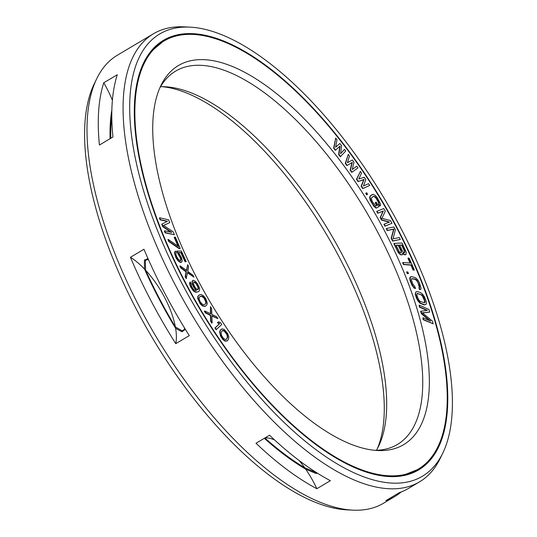 <?xml version="1.0" encoding="UTF-8"?>
<svg xmlns="http://www.w3.org/2000/svg" width="537" height="537" viewBox="0 0 537 537"><rect width="100%" height="100%" fill="white"/><g stroke="black" fill="none" stroke-linecap="round" stroke-linejoin="round"><path stroke-width="0.81" d="M190.266 282.012L189.675 282.65L189.991 282.462L190.286 285.275L191.642 288.101L193.904 291L196.072 292.115L198.314 291.745L199.187 291.101L199.683 289.121L199.294 287.429L197.77 284.295L195.508 281.395L193.34 280.287L192.749 280.475L192.246 282.455L193.327 285.738L196.441 290.537L194.777 290.356L193.199 289.047L191.548 286.315L191.098 283.556L190.266 282.012L189.991 282.462M185.346 282.314A248.973 105.574 59.3 0 0 418.175 469.184A248.973 105.574 59.3 0 0 396.742 227.91A248.973 105.574 -120.7 0 0 163.913 41.04A248.973 105.574 -120.7 0 0 185.346 282.314M197.441 279.2A220.472 93.485 -120.7 0 1 160.932 85.504A220.472 93.485 -120.7 0 1 384.646 231.024A220.472 93.485 59.3 0 1 377.699 450.523A220.472 93.485 59.3 0 1 197.441 279.2M339.746 146.353L338.652 154.596L340.33 156.744L345.754 151.025L344.499 149.414L340.612 153.683L341.566 145.655L339.894 143.507L335.591 147.239L336.968 139.748L335.706 138.13L333.947 147.957L335.625 150.112L340.075 146.051L338.968 154.408L340.646 156.556M344.499 149.414L340.633 153.501M339.894 143.507L335.605 147.138M335.706 138.13L333.631 148.145L335.303 150.293L335.625 150.112M162.087 223.976L163.033 226.453L171.753 232.414L164.698 230.789L165.409 232.642L174.371 234.709L173.303 231.924L163.517 225.433L169.746 222.64L168.678 219.848L159.717 217.78L160.429 219.64L167.484 221.271L161.771 224.164L162.718 226.641L170.86 232.212M164.698 230.789L164.382 230.977L165.094 232.83L174.371 234.709M163.557 225.459L169.746 222.64M159.717 217.78L159.402 217.968L160.113 219.828L167.128 221.445M168.256 239.428L167.94 239.616L168.739 241.489L178.982 248.537L179.888 248.631L180.204 248.45L175.424 237.213L174.518 237.119L178.499 246.476L168.256 239.428L169.054 241.301L179.298 248.349L180.204 248.45M174.518 237.119L174.203 237.307L177.942 246.094M176.868 251.021L180.996 258.827L180.862 260.405L180.15 260.727L177.915 258.874L176.297 255.753L175.8 253.551L176.196 252.92L175.331 251.041L174.686 252.625L174.894 254.196L176.311 257.639L178.445 260.754L180.701 262.291L181.956 261.647L182.204 260.693L181.439 257.559L178.445 252.571L181.177 252.524L185.372 261.593L186.225 261.579L181.311 250.954L176.552 251.209L180.271 257.76L180.768 259.955L180.392 260.727M175.331 251.041L174.371 252.813L175.995 257.827L178.123 260.942L180.385 262.479L181.385 262.284M178.586 252.746L180.862 252.712L185.057 261.781L186.225 261.579M348.271 154.388L345.278 163.349L346.895 165.604L352.299 162.389L350.446 169.92L352.064 172.169L357.978 167.9L356.763 166.208L352.259 169.517L353.937 162.268L352.319 160.019L347.405 162.765L349.486 156.072L348.271 154.388L345.593 163.167L347.211 165.416M351.983 162.577L350.131 170.108L351.748 172.357L352.064 172.169M356.763 166.208L352.272 169.464M360.401 171.404L356.508 179.257L358.058 181.593L363.75 179.627L361.153 186.265L362.703 188.608L369.698 185.433L368.536 183.681L363.442 186.003L365.825 179.586L364.274 177.25L358.797 178.989L361.562 173.156L360.401 171.404L356.823 179.069L358.374 181.405L364.066 179.439L361.468 186.084L363.019 188.42L369.698 185.433M366.63 192.696L365.717 193.367L366.657 194.857L366.972 194.669L367.57 194.186L366.63 192.696L366.033 193.179L366.972 194.669M372.477 194.468L370.235 195.898L369.624 197.549L370.315 200.462L373.772 206.195L375.994 208.114L378.934 206.658L376.202 202.127L375.43 202.624L377.068 205.342L375.477 205.953L372.181 201.368L371.309 198.153L373.571 196.28L375.014 196.609L376.672 198.468L378.914 202.476L378.994 204.1L380.089 205.913L380.552 205.194L380.337 203.657L377.444 197.972L375.423 195.508L373.302 194.354L370.55 195.71L369.939 197.361L371.409 201.865L374.088 206.007L376.309 207.926L377.008 207.9M376.202 202.127L375.115 202.811L376.752 205.53L376.021 206M373.282 196.468L374.698 196.79L376.356 198.656L378.598 202.664L378.679 204.288L379.773 206.101L380.089 205.913M377.034 211.242L378.068 213.088L383.351 210.947L380.464 217.391L381.834 219.848L389.52 222.016L384.23 224.151L385.264 225.996L391.976 223.285L390.433 220.519L381.861 218.331L385.298 211.296L383.754 208.524L376.719 211.43L377.753 213.276L383.035 211.135L380.149 217.579L381.518 220.036L389.117 222.177M384.23 224.151L383.915 224.338L384.948 226.184L391.976 223.285M386.566 228.487L386.251 228.675L387.204 230.541L393.628 229.225L391.191 238.314L392.628 241.113L400.3 239.415L399.347 237.549L393.084 238.837L395.36 229.776L393.923 226.976L386.566 228.487L387.519 230.353L393.943 229.037L391.507 238.126L392.943 240.925L400.3 239.415M402.884 253.639L404.046 254.598L405.368 254.853L406.039 254.323L406.18 252.075L402.059 242.999L394.165 243.429L397.716 250.927L399.723 253.706L400.837 254.605L402.327 254.847L402.784 252.9L404.361 254.417L405.683 254.666M394.165 243.429L393.849 243.617L398.306 252.672L400.521 254.793L402.327 254.847M402.958 262.492L402.643 262.68L403.455 264.553L410.939 265.124L413.114 270.118L414.322 269.997L409.16 258.129L408.268 258.062L410.443 263.063L402.958 262.492L403.77 264.365L411.255 264.936L413.43 269.93L414.322 269.997M408.268 258.062L407.952 258.25L410.033 263.029M406.932 271.85L406.616 272.037L407.254 273.595L408.496 273.548L407.858 271.99L406.932 271.85L407.57 273.407L408.496 273.548M410.845 276.689L410.006 277.327L409.724 278.394L410.221 281.052L412.08 285.429L414.175 288.168L415.564 288.503L414.846 286.644L412.752 283.912L411.396 279.925L411.751 278.596L415.249 279.099L416.94 280.327L419.417 285.416L419.679 287.456L419.229 287.637L419.941 289.497L420.773 289.396L421.062 288.335L419.484 282.885L417.84 279.972L415.604 277.77L411.678 276.595L410.322 277.139L410.134 279.361L411.611 283.65L413.255 286.57L415.564 288.503M411.657 278.737L414.933 279.287L416.625 280.515L418.028 282.818L419.363 287.584M419.229 287.637L418.914 287.825L419.625 289.685L420.773 289.396M415.893 291.839L415.222 294.075L416.39 297.988L417.934 300.935L420.149 303.298L424.23 304.935L426.022 304.425L426.398 303.465L426.049 300.915L424.485 296.874L422.451 294.028L420.343 292.511L417.363 291.517L415.893 291.839L415.537 293.887L417.43 299.391L420.464 303.116L424.545 304.748L426.022 304.425M420.974 311.124L421.686 313.521L430.587 321.092L422.934 317.709L423.465 319.508L433.184 323.804L432.386 321.106L422.364 312.776L429.721 312.118L428.915 309.426L419.196 305.13L419.733 306.929L427.385 310.312L420.659 311.312L421.37 313.709L429.472 320.602M422.934 317.709L423.149 319.696L433.184 323.804M422.538 312.923L429.721 312.118M419.196 305.13L419.417 307.117L426.808 310.379M180.19 265.902L179.875 266.09L180.815 267.963L186.037 271.843L185.184 276.689L186.124 278.555L187.621 272.46L193.958 277.173L193.018 275.3L187.796 271.427L188.648 266.58L187.708 264.707L186.688 270.588L180.19 265.902L181.13 267.775L186.352 271.655L185.5 276.501L186.44 278.367M187.547 272.83L193.958 277.173M187.708 264.707L186.433 270.406M189.675 282.65L189.581 283.771L190.662 287.053L193.588 291.188L195.757 292.296L198.314 291.745M192.749 280.475L192.024 281.522L192.327 284.335L193.844 287.47L196.334 290.537M198.844 295.196L197.791 296.552L197.723 298.565L200.314 303.955L202.543 305.983L204.886 306.365L206.423 305.546L207.349 303.492L205.832 298.733L203.348 295.659L201.509 294.618L200.066 294.565L198.341 295.847L197.918 297.25L198.509 300.109L200.63 303.774L202.858 305.795L205.201 306.177L206.423 305.546M210.45 306.654L210.786 313.856L204.678 310.97L205.792 312.769L210.726 315.212L210.994 321.153L212.102 322.945L211.9 315.655L217.881 318.629L216.767 316.83L211.833 314.387L211.565 308.453L210.45 306.654L210.45 313.702M204.678 310.97L204.362 311.158L205.476 312.957L210.41 315.4L210.672 321.334L211.786 323.133L212.102 322.945M211.907 316.004L217.881 318.629M218.646 321.723L217.425 322.777L219.365 323.784L214.975 327.993L216.122 329.758L221.734 324.502L220.579 322.737L218.646 321.723L217.74 322.589L219.68 323.596L215.29 327.805L216.438 329.57M221.304 329.201L220.063 330.49L219.64 332.047L220.579 336.162L222.942 339.626L225.137 341.196L227.158 340.881L228.4 339.585L228.843 336.961L227.883 333.913L224.224 329.376L222.016 328.872L220.378 330.302L219.955 331.866L220.217 334.162L223.258 339.438L225.453 341.008L227.473 340.693M399.669 245.228L401.622 245.12L404.435 251.054L404.502 252.806M396.138 245.416L398.266 245.302L401.079 251.235L401.146 252.987M417.135 293.571L420.659 294.538L422.364 295.914L424.539 300.7L424.458 302.875M193.662 282.079L195.099 282.704L196.549 284.409L198.066 287.55L197.952 289.685M199.818 296.699L201.489 296.236L203.818 297.813L205.839 301.922L205.731 303.559L205.134 304.237M222.164 330.792L224.09 330.92L226.856 334.43L227.413 337.431L226.299 339.29M184.755 328.329L184.003 329.725L182.13 330.839A247.826 105.084 59.3 0 0 182.647 331.678M316.447 472.573L315.863 472.446A247.826 105.084 59.3 0 0 317.548 473.379M145.614 270.239A57.902 24.554 -120.7 0 1 175.364 326.905A240.657 102.043 59.3 0 1 159.57 298.807A240.657 102.043 59.3 0 1 145.614 270.239L145.312 260.72L147.185 259.613L148.541 259.814M299.344 460.686A57.902 24.554 -120.7 0 1 304.707 467.74L315.863 472.446M265.016 437.897A57.902 24.554 -120.7 0 1 274.541 439.91M264.869 437.984A240.657 102.043 59.3 0 0 304.707 467.74M175.364 326.905L182.13 330.839M111.79 116.267A240.657 102.043 59.3 0 0 110.79 138.278M377.296 448.798A220.472 93.485 59.3 0 0 339.559 257.8A220.472 93.485 -120.7 0 0 162.255 86.692M376.45 450.281A217.129 92.069 59.3 0 0 378.605 446.247A217.129 92.069 59.3 0 0 342.646 255.484A217.129 92.069 -120.7 0 0 165.121 86.759A217.129 92.069 -120.7 0 0 160.55 86.719M159.704 88.202A217.129 92.069 -120.7 0 1 175.666 71.099A217.129 92.069 -120.7 0 1 378.713 234.065A217.129 92.069 59.3 0 1 397.4 444.482A217.129 92.069 59.3 0 1 374.745 450.308M401.938 244.932L404.75 250.866L404.629 252.799L403.643 252.531L402.401 250.994L399.588 245.06L401.622 245.12M401.273 252.981L399.481 252.115L396.064 245.248L398.582 245.114L401.394 251.048L401.273 252.981M424.015 298.069L425.076 301.673L424.606 302.868L420.035 301.344L418.518 299.485L417.054 295.746L416.833 294.591L417.303 293.397L421.874 294.92L423.398 296.78L424.015 298.069L423.7 298.257M197.905 289.698L196.515 289.06L195.065 287.349L193.548 284.214L193.729 281.972L195.414 282.516L196.864 284.227L198.589 288.389L197.905 289.698M200.818 296.162L201.805 296.048L203.328 296.854L205.154 299.082L206.154 301.734L206.047 303.371L205.403 304.096L203.456 304.694L201.939 303.895L200.113 301.66L199.113 299.015L199.22 297.377L200.502 296.35M222.19 330.765L223.003 330.315L224.406 330.732L227.171 334.242L227.728 337.243L226.594 339.129L225.775 339.572L223.573 338.538L221.606 335.652L221.049 332.651L222.19 330.765M96.7 78.771L94.163 84.02A257.216 109.065 -120.7 0 0 136.76 309.99A257.216 109.065 59.3 0 0 347.05 509.861L352.876 510.15A260.559 110.481 59.3 0 1 139.848 307.681A260.559 110.481 -120.7 0 1 96.7 78.771A260.559 110.481 -120.7 0 1 117.422 55.177L153.495 33.757A260.559 110.481 -120.7 0 0 175.921 286.255A260.559 110.481 59.3 0 0 419.578 481.823L408.308 488.516A260.559 110.481 59.3 0 1 399.414 492.617L385.888 500.645A260.559 110.481 59.3 0 0 394.776 496.55A260.559 110.481 59.3 0 0 401.206 491.959M148.199 259.042L147.165 258.901L144.366 260.566L144.52 269.077A241.845 102.547 59.3 0 0 159.066 298.941A241.845 102.547 59.3 0 0 175.606 328.288L181.694 331.665L184.493 330.007L185.104 328.899M264.325 438.306A241.845 102.547 59.3 0 0 305.701 469.17L315.796 473.386L317.642 473.325M316.85 488.717A260.559 110.481 59.3 0 1 255.995 443.253L269.527 435.218A260.559 110.481 59.3 0 0 330.376 480.689L316.85 488.717A57.902 24.554 -120.7 0 0 305.701 469.17M175.774 343.66L189.299 335.625A260.559 110.481 59.3 0 1 164.644 292.954A260.559 110.481 59.3 0 1 143.956 249.255L130.431 257.29A260.559 110.481 59.3 0 0 151.119 300.982A260.559 110.481 59.3 0 0 175.774 343.66A57.902 24.554 -120.7 0 0 175.606 328.288M352.876 510.15A260.559 110.481 59.3 0 0 383.505 503.243L394.776 496.55M419.578 481.823A260.559 110.481 59.3 0 0 440.3 458.229L442.837 452.98A257.216 109.065 59.3 0 0 400.24 227.01A257.216 109.065 -120.7 0 0 189.95 27.139L184.124 26.85A260.559 110.481 -120.7 0 0 153.495 33.757M103.735 82.792L117.261 74.757A260.559 110.481 59.3 0 0 112.951 136.995L99.426 145.03A260.559 110.481 59.3 0 1 103.735 82.792A57.902 24.554 -120.7 0 1 112.394 100.345M111.857 109.937A241.845 102.547 59.3 0 0 111.817 110.172A241.845 102.547 59.3 0 0 110.072 138.707M130.431 257.29A57.902 24.554 -120.7 0 1 144.52 269.077M442.837 452.98A257.216 109.065 59.3 0 1 181.848 283.214A257.216 109.065 -120.7 0 1 189.95 27.139M184.976 282.408A249.839 105.937 -120.7 0 1 163.476 40.302A249.839 105.937 -120.7 0 1 397.112 227.816A249.839 105.937 59.3 0 1 418.612 469.929A249.839 105.937 59.3 0 1 184.976 282.408M371.631 473.654A248.973 105.574 59.3 0 0 417.383 469.653L418.175 469.184M137.72 79.765A248.973 105.574 -120.7 0 1 163.12 41.51L163.913 41.04M184.003 329.725A247.826 105.084 59.3 0 0 184.332 330.268M145.312 260.72A247.826 105.084 -120.7 0 1 144.809 259.552M147.185 259.613A247.826 105.084 -120.7 0 1 146.87 258.874M110.045 137.613A236.837 100.426 -120.7 0 1 111.79 115.556M111.414 112.743A237.455 100.688 -120.7 0 1 111.837 110.649L111.414 112.75M163.08 40.537A249.839 105.937 -120.7 0 1 209.665 37.04M418.216 470.157A249.839 105.937 59.3 0 0 443.575 430.929M404.952 475.305A249.074 105.614 59.3 0 0 418.538 468.969M152.213 49.719A249.074 105.614 -120.7 0 1 164.282 40.825M163.12 41.51L151.843 50.854L143.151 63.883M388.177 476.487L403.777 475.084L417.383 469.653"/></g></svg>
